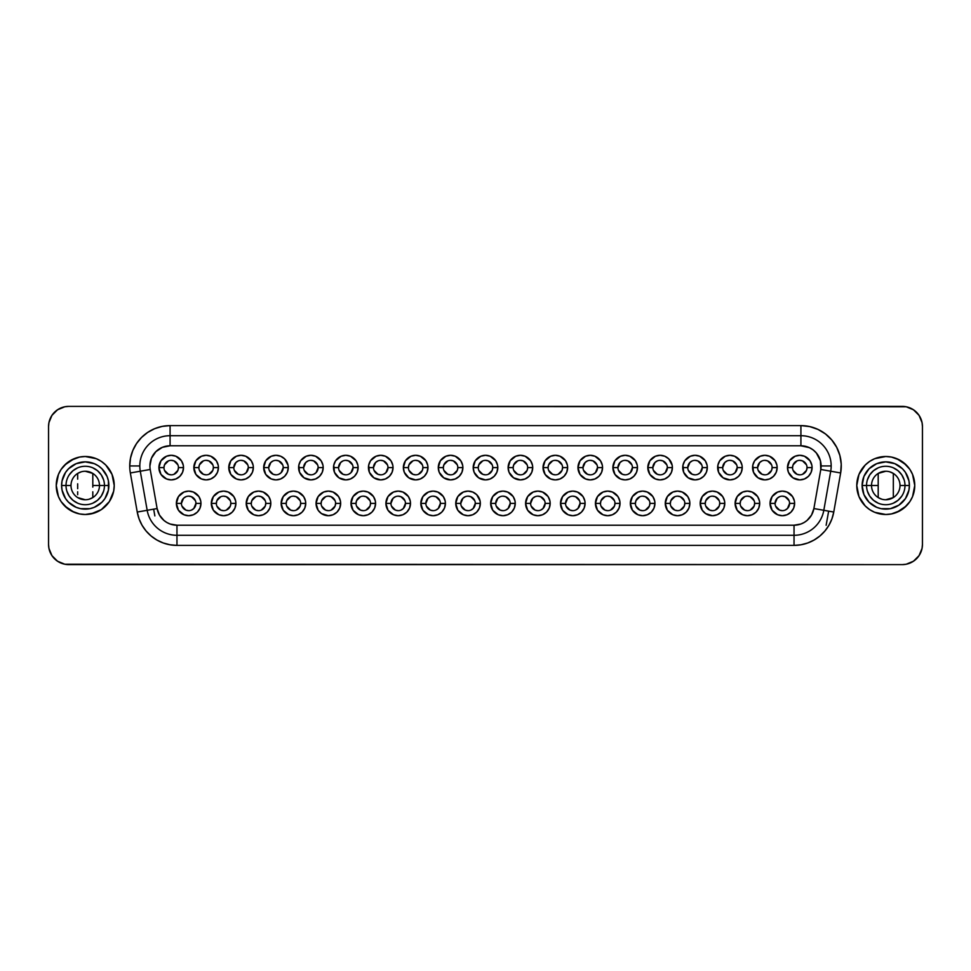 <?xml version="1.0" encoding="UTF-8"?>
<svg xmlns="http://www.w3.org/2000/svg" width="971" height="971" viewBox="0 0 971 971"><rect width="100%" height="100%" fill="white"/><g stroke="black" fill="none" stroke-linecap="round" stroke-linejoin="round"><path stroke-width="1.46" d="M885.758 471.251L878.197 473.423L878.197 485.5L871.521 485.5A14.249 14.249 0 0 0 885.758 499.749A14.249 14.249 0 0 0 900.008 485.5L904.984 485.5A19.226 19.226 0 0 1 885.758 504.726A19.226 19.226 0 0 1 866.545 485.5L862.127 485.5A23.632 23.632 0 0 0 885.758 509.132A23.632 23.632 0 0 0 909.402 485.5L900.008 485.5A14.249 14.249 0 0 0 885.758 471.251A14.249 14.249 0 0 0 871.521 485.5L866.545 485.5A19.226 19.226 0 0 1 885.758 466.274A19.226 19.226 0 0 1 904.984 485.5A19.226 19.226 0 0 1 885.758 504.726A19.226 19.226 0 0 1 866.545 485.5L871.521 485.5A14.249 14.249 0 0 1 885.758 471.251A14.249 14.249 0 0 1 900.008 485.5A14.249 14.249 0 0 1 885.758 499.749A14.249 14.249 0 0 1 871.521 485.5L878.197 485.5L878.197 497.577L881.826 499.191M904.159 507.918L909.876 501.606L912.558 496.594L914.755 485.5A28.996 28.996 0 0 1 885.758 514.496A28.996 28.996 0 0 1 856.774 485.5A28.996 28.996 0 0 0 885.758 514.496A28.996 28.996 0 0 0 914.755 485.5L912.558 474.406L909.876 469.394L903.418 462.499M104.455 485.5A19.226 19.226 0 0 1 85.242 504.726A19.226 19.226 0 0 1 66.016 485.5L70.992 485.5A14.249 14.249 0 0 0 85.242 499.749A14.249 14.249 0 0 0 99.479 485.5L108.873 485.5A23.632 23.632 0 0 0 85.242 461.868A23.632 23.632 0 0 0 61.598 485.5L66.016 485.5A19.226 19.226 0 0 1 85.242 466.274A19.226 19.226 0 0 1 104.455 485.5A19.226 19.226 0 0 1 85.242 504.726A19.226 19.226 0 0 1 66.016 485.5L61.598 485.5L62.047 480.888L65.579 472.367L68.516 468.787L76.187 463.665L85.242 461.868L94.284 463.665L98.362 465.849L101.955 468.787L107.077 476.458L108.424 480.888L108.424 490.112L104.892 498.633L101.955 502.213L94.284 507.335L89.842 508.683L80.629 508.683L76.187 507.335L68.516 502.213L65.579 498.633L62.047 490.112L61.598 485.5A23.632 23.632 0 0 0 85.242 509.132A23.632 23.632 0 0 0 108.873 485.5L99.479 485.5A14.249 14.249 0 0 1 85.242 499.749A14.249 14.249 0 0 1 70.992 485.5A14.249 14.249 0 0 1 85.242 471.251A14.249 14.249 0 0 1 99.479 485.5L92.803 485.5L92.803 473.423L92.803 485.5L99.479 485.5A14.249 14.249 0 0 0 85.242 471.251A14.249 14.249 0 0 0 70.992 485.5L66.016 485.5A19.226 19.226 0 0 1 85.242 466.274A19.226 19.226 0 0 1 104.455 485.5M66.841 463.082L61.124 469.394L58.442 474.406L56.245 485.5A28.996 28.996 0 0 1 85.242 456.504A28.996 28.996 0 0 1 114.226 485.5A28.996 28.996 0 0 0 85.242 456.504A28.996 28.996 0 0 0 56.245 485.5L58.442 496.594L61.124 501.606L67.582 508.501M181.419 503.403L176.382 503.403A12.295 12.295 0 0 1 188.677 491.108A12.295 12.295 0 0 1 200.961 503.403L200.026 508.1L197.368 512.093L193.375 514.764L188.677 515.698L183.968 514.764L178.458 510.236L176.382 503.403L178.458 496.569L183.968 492.042L188.677 491.108L193.375 492.042L198.897 496.569L200.73 501L200.961 503.403L195.924 503.403A7.246 7.246 0 0 0 188.677 496.157A7.246 7.246 0 0 0 181.419 503.403A7.246 7.246 0 0 0 188.677 510.649A7.246 7.246 0 0 0 195.924 503.403L200.961 503.403A12.295 12.295 0 0 1 188.677 515.698A12.295 12.295 0 0 1 176.382 503.403L181.419 503.403A7.246 7.246 0 0 1 188.677 496.157A7.246 7.246 0 0 1 195.924 503.403A7.246 7.246 0 0 1 188.677 510.649A7.246 7.246 0 0 1 181.419 503.403L183.543 498.281L185.898 496.703M216.351 503.403L211.302 503.403A12.295 12.295 0 0 1 223.597 491.108A12.295 12.295 0 0 1 235.892 503.403L234.946 508.1L232.287 512.093L228.294 514.764L223.597 515.698L218.888 514.764L213.377 510.236L211.302 503.403L213.377 496.569L218.888 492.042L223.597 491.108L228.294 492.042L233.817 496.569L235.65 501L235.892 503.403L230.843 503.403A7.246 7.246 0 0 0 223.597 496.157A7.246 7.246 0 0 0 216.351 503.403A7.246 7.246 0 0 0 223.597 510.649A7.246 7.246 0 0 0 230.843 503.403L235.892 503.403A12.295 12.295 0 0 1 223.597 515.698A12.295 12.295 0 0 1 211.302 503.403L216.351 503.403A7.246 7.246 0 0 1 223.597 496.157A7.246 7.246 0 0 1 230.843 503.403A7.246 7.246 0 0 1 223.597 510.649A7.246 7.246 0 0 1 216.351 503.403L216.897 500.623L220.818 496.703M251.271 503.403L246.221 503.403A12.295 12.295 0 0 1 258.517 491.108A12.295 12.295 0 0 1 270.812 503.403L269.877 508.1L267.207 512.093L263.214 514.764L258.517 515.698L253.807 514.764L248.297 510.236L246.221 503.403L248.297 496.569L253.807 492.042L258.517 491.108L263.214 492.042L268.736 496.569L270.569 501L270.812 503.403L265.763 503.403A7.246 7.246 0 0 0 258.517 496.157A7.246 7.246 0 0 0 251.271 503.403A7.246 7.246 0 0 0 258.517 510.649A7.246 7.246 0 0 0 265.763 503.403L270.812 503.403A12.295 12.295 0 0 1 258.517 515.698A12.295 12.295 0 0 1 246.221 503.403L251.271 503.403A7.246 7.246 0 0 1 258.517 496.157A7.246 7.246 0 0 1 265.763 503.403A7.246 7.246 0 0 1 258.517 510.649A7.246 7.246 0 0 1 251.271 503.403L251.817 500.623L255.737 496.703M286.19 503.403L281.141 503.403A12.295 12.295 0 0 1 293.436 491.108A12.295 12.295 0 0 1 305.731 503.403L304.797 508.1L302.127 512.093L298.146 514.764L293.436 515.698L288.727 514.764L283.216 510.236L281.141 503.403L283.216 496.569L288.727 492.042L293.436 491.108L298.146 492.042L303.656 496.569L305.489 501L305.731 503.403L300.682 503.403A7.246 7.246 0 0 0 293.436 496.157A7.246 7.246 0 0 0 286.19 503.403A7.246 7.246 0 0 0 293.436 510.649A7.246 7.246 0 0 0 300.682 503.403L305.731 503.403A12.295 12.295 0 0 1 293.436 515.698A12.295 12.295 0 0 1 281.141 503.403L286.19 503.403A7.246 7.246 0 0 1 293.436 496.157A7.246 7.246 0 0 1 300.682 503.403A7.246 7.246 0 0 1 293.436 510.649A7.246 7.246 0 0 1 286.19 503.403L286.736 500.623L290.657 496.703M321.11 503.403L316.06 503.403A12.295 12.295 0 0 1 328.356 491.108A12.295 12.295 0 0 1 340.651 503.403L339.716 508.1L337.046 512.093L333.065 514.764L328.356 515.698L321.522 513.623L318.136 510.236L316.06 503.403L318.136 496.569L323.659 492.042L328.356 491.108L333.065 492.042L338.576 496.569L340.408 501L340.651 503.403L335.602 503.403A7.246 7.246 0 0 0 328.356 496.157A7.246 7.246 0 0 0 321.11 503.403A7.246 7.246 0 0 0 328.356 510.649A7.246 7.246 0 0 0 335.602 503.403L340.651 503.403A12.295 12.295 0 0 1 328.356 515.698A12.295 12.295 0 0 1 316.06 503.403L321.11 503.403A7.246 7.246 0 0 1 328.356 496.157A7.246 7.246 0 0 1 335.602 503.403A7.246 7.246 0 0 1 328.356 510.649A7.246 7.246 0 0 1 321.11 503.403L321.656 500.623L325.588 496.703M356.029 503.403L350.98 503.403A12.295 12.295 0 0 1 363.275 491.108A12.295 12.295 0 0 1 375.571 503.403L374.636 508.1L371.966 512.093L367.985 514.764L363.275 515.698L358.578 514.764L353.056 510.236L350.98 503.403L353.056 496.569L358.578 492.042L363.275 491.108L367.985 492.042L373.495 496.569L375.328 501L375.571 503.403L370.521 503.403A7.246 7.246 0 0 0 363.275 496.157A7.246 7.246 0 0 0 356.029 503.403A7.246 7.246 0 0 0 363.275 510.649A7.246 7.246 0 0 0 370.521 503.403L375.571 503.403A12.295 12.295 0 0 1 363.275 515.698A12.295 12.295 0 0 1 350.98 503.403L356.029 503.403A7.246 7.246 0 0 1 363.275 496.157A7.246 7.246 0 0 1 370.521 503.403A7.246 7.246 0 0 1 363.275 510.649A7.246 7.246 0 0 1 356.029 503.403L356.575 500.623L360.508 496.703M390.949 503.403L385.912 503.403A12.295 12.295 0 0 1 398.195 491.108A12.295 12.295 0 0 1 410.49 503.403L409.556 508.1L406.885 512.093L402.904 514.764L398.195 515.698L393.498 514.764L387.975 510.236L385.912 503.403L387.975 496.569L393.498 492.042L398.195 491.108L402.904 492.042L408.415 496.569L410.26 501L410.49 503.403L405.453 503.403A7.246 7.246 0 0 0 398.195 496.157A7.246 7.246 0 0 0 390.949 503.403A7.246 7.246 0 0 0 398.195 510.649A7.246 7.246 0 0 0 405.453 503.403L410.49 503.403A12.295 12.295 0 0 1 398.195 515.698A12.295 12.295 0 0 1 385.912 503.403L390.949 503.403A7.246 7.246 0 0 1 398.195 496.157A7.246 7.246 0 0 1 405.453 503.403A7.246 7.246 0 0 1 398.195 510.649A7.246 7.246 0 0 1 390.949 503.403L393.073 498.281L395.428 496.703M425.868 503.403L420.831 503.403A12.295 12.295 0 0 1 433.115 491.108A12.295 12.295 0 0 1 445.41 503.403L444.475 508.1L441.805 512.093L437.824 514.764L433.115 515.698L428.417 514.764L422.895 510.236L420.831 503.403L422.895 496.569L428.417 492.042L433.115 491.108L437.824 492.042L443.334 496.569L445.179 501L445.41 503.403L440.373 503.403A7.246 7.246 0 0 0 433.115 496.157A7.246 7.246 0 0 0 425.868 503.403A7.246 7.246 0 0 0 433.115 510.649A7.246 7.246 0 0 0 440.373 503.403L445.41 503.403A12.295 12.295 0 0 1 433.115 515.698A12.295 12.295 0 0 1 420.831 503.403L425.868 503.403A7.246 7.246 0 0 1 433.115 496.157A7.246 7.246 0 0 1 440.373 503.403A7.246 7.246 0 0 1 433.115 510.649A7.246 7.246 0 0 1 425.868 503.403L427.993 498.281L430.347 496.703M460.788 503.403L455.751 503.403A12.295 12.295 0 0 1 468.034 491.108A12.295 12.295 0 0 1 480.329 503.403L479.395 508.1L476.737 512.093L472.743 514.764L468.034 515.698L463.337 514.764L457.814 510.236L455.751 503.403L457.814 496.569L463.337 492.042L468.034 491.108L472.743 492.042L476.737 494.712L480.099 501L480.329 503.403L475.292 503.403A7.246 7.246 0 0 0 468.034 496.157A7.246 7.246 0 0 0 460.788 503.403A7.246 7.246 0 0 0 468.034 510.649A7.246 7.246 0 0 0 475.292 503.403L480.329 503.403A12.295 12.295 0 0 1 468.034 515.698A12.295 12.295 0 0 1 455.751 503.403L460.788 503.403A7.246 7.246 0 0 1 468.034 496.157A7.246 7.246 0 0 1 475.292 503.403A7.246 7.246 0 0 1 468.034 510.649A7.246 7.246 0 0 1 460.788 503.403L462.912 498.281L465.267 496.703M495.708 503.403L490.671 503.403A12.295 12.295 0 0 1 502.966 491.108A12.295 12.295 0 0 1 515.249 503.403L514.314 508.1L511.656 512.093L507.663 514.764L502.966 515.698L498.257 514.764L492.746 510.236L490.671 503.403L492.746 496.569L498.257 492.042L502.966 491.108L507.663 492.042L513.186 496.569L515.018 501L515.249 503.403L510.212 503.403A7.246 7.246 0 0 0 502.966 496.157A7.246 7.246 0 0 0 495.708 503.403A7.246 7.246 0 0 0 502.966 510.649A7.246 7.246 0 0 0 510.212 503.403L515.249 503.403A12.295 12.295 0 0 1 502.966 515.698A12.295 12.295 0 0 1 490.671 503.403L495.708 503.403A7.246 7.246 0 0 1 502.966 496.157A7.246 7.246 0 0 1 510.212 503.403A7.246 7.246 0 0 1 502.966 510.649A7.246 7.246 0 0 1 495.708 503.403L497.832 498.281L500.186 496.703M530.627 503.403L525.59 503.403A12.295 12.295 0 0 1 537.885 491.108A12.295 12.295 0 0 1 550.169 503.403L549.234 508.1L546.576 512.093L542.583 514.764L537.885 515.698L533.176 514.764L527.666 510.236L525.59 503.403L527.666 496.569L533.176 492.042L537.885 491.108L542.583 492.042L548.105 496.569L549.938 501L550.169 503.403L545.132 503.403A7.246 7.246 0 0 0 537.885 496.157A7.246 7.246 0 0 0 530.627 503.403A7.246 7.246 0 0 0 537.885 510.649A7.246 7.246 0 0 0 545.132 503.403L550.169 503.403A12.295 12.295 0 0 1 537.885 515.698A12.295 12.295 0 0 1 525.59 503.403L530.627 503.403A7.246 7.246 0 0 1 537.885 496.157A7.246 7.246 0 0 1 545.132 503.403A7.246 7.246 0 0 1 537.885 510.649A7.246 7.246 0 0 1 530.627 503.403L532.751 498.281L535.106 496.703M565.547 503.403L560.51 503.403A12.295 12.295 0 0 1 572.805 491.108A12.295 12.295 0 0 1 585.088 503.403L584.154 508.1L581.495 512.093L577.502 514.764L572.805 515.698L568.096 514.764L562.585 510.236L560.51 503.403L562.585 496.569L568.096 492.042L572.805 491.108L577.502 492.042L583.025 496.569L584.858 501L585.088 503.403L580.051 503.403A7.246 7.246 0 0 0 572.805 496.157A7.246 7.246 0 0 0 565.547 503.403A7.246 7.246 0 0 0 572.805 510.649A7.246 7.246 0 0 0 580.051 503.403L585.088 503.403A12.295 12.295 0 0 1 572.805 515.698A12.295 12.295 0 0 1 560.51 503.403L565.547 503.403A7.246 7.246 0 0 1 572.805 496.157A7.246 7.246 0 0 1 580.051 503.403A7.246 7.246 0 0 1 572.805 510.649A7.246 7.246 0 0 1 565.547 503.403L567.671 498.281L570.026 496.703M600.479 503.403L595.429 503.403A12.295 12.295 0 0 1 607.725 491.108A12.295 12.295 0 0 1 620.02 503.403L619.073 508.1L616.415 512.093L612.422 514.764L607.725 515.698L603.015 514.764L597.505 510.236L595.429 503.403L597.505 496.569L603.015 492.042L607.725 491.108L612.422 492.042L617.944 496.569L619.777 501L620.02 503.403L614.971 503.403A7.246 7.246 0 0 0 607.725 496.157A7.246 7.246 0 0 0 600.479 503.403A7.246 7.246 0 0 0 607.725 510.649A7.246 7.246 0 0 0 614.971 503.403L620.02 503.403A12.295 12.295 0 0 1 607.725 515.698A12.295 12.295 0 0 1 595.429 503.403L600.479 503.403A7.246 7.246 0 0 1 607.725 496.157A7.246 7.246 0 0 1 614.971 503.403A7.246 7.246 0 0 1 607.725 510.649A7.246 7.246 0 0 1 600.479 503.403L601.025 500.623L604.945 496.703M635.398 503.403L630.349 503.403A12.295 12.295 0 0 1 642.644 491.108A12.295 12.295 0 0 1 654.94 503.403L654.005 508.1L651.335 512.093L647.341 514.764L642.644 515.698L637.935 514.764L632.424 510.236L630.349 503.403L632.424 496.569L637.935 492.042L642.644 491.108L647.341 492.042L652.864 496.569L654.697 501L654.94 503.403L649.89 503.403A7.246 7.246 0 0 0 642.644 496.157A7.246 7.246 0 0 0 635.398 503.403A7.246 7.246 0 0 0 642.644 510.649A7.246 7.246 0 0 0 649.89 503.403L654.94 503.403A12.295 12.295 0 0 1 642.644 515.698A12.295 12.295 0 0 1 630.349 503.403L635.398 503.403A7.246 7.246 0 0 1 642.644 496.157A7.246 7.246 0 0 1 649.89 503.403A7.246 7.246 0 0 1 642.644 510.649A7.246 7.246 0 0 1 635.398 503.403L635.944 500.623L639.865 496.703M670.318 503.403L665.269 503.403A12.295 12.295 0 0 1 677.564 491.108A12.295 12.295 0 0 1 689.859 503.403L688.925 508.1L686.254 512.093L682.273 514.764L677.564 515.698L672.854 514.764L667.344 510.236L665.269 503.403L667.344 496.569L672.854 492.042L677.564 491.108L682.273 492.042L687.784 496.569L689.616 501L689.859 503.403L684.81 503.403A7.246 7.246 0 0 0 677.564 496.157A7.246 7.246 0 0 0 670.318 503.403A7.246 7.246 0 0 0 677.564 510.649A7.246 7.246 0 0 0 684.81 503.403L689.859 503.403A12.295 12.295 0 0 1 677.564 515.698A12.295 12.295 0 0 1 665.269 503.403L670.318 503.403A7.246 7.246 0 0 1 677.564 496.157A7.246 7.246 0 0 1 684.81 503.403A7.246 7.246 0 0 1 677.564 510.649A7.246 7.246 0 0 1 670.318 503.403L670.864 500.623L674.784 496.703M705.237 503.403L700.188 503.403A12.295 12.295 0 0 1 712.483 491.108A12.295 12.295 0 0 1 724.779 503.403L723.844 508.1L721.174 512.093L717.193 514.764L712.483 515.698L705.65 513.623L702.264 510.236L700.188 503.403L702.264 496.569L707.786 492.042L712.483 491.108L717.193 492.042L722.703 496.569L724.536 501L724.779 503.403L719.729 503.403A7.246 7.246 0 0 0 712.483 496.157A7.246 7.246 0 0 0 705.237 503.403A7.246 7.246 0 0 0 712.483 510.649A7.246 7.246 0 0 0 719.729 503.403L724.779 503.403A12.295 12.295 0 0 1 712.483 515.698A12.295 12.295 0 0 1 700.188 503.403L705.237 503.403A7.246 7.246 0 0 1 712.483 496.157A7.246 7.246 0 0 1 719.729 503.403A7.246 7.246 0 0 1 712.483 510.649A7.246 7.246 0 0 1 705.237 503.403L705.783 500.623L709.716 496.703M740.157 503.403L735.108 503.403A12.295 12.295 0 0 1 747.403 491.108A12.295 12.295 0 0 1 759.698 503.403L758.764 508.1L756.093 512.093L752.112 514.764L747.403 515.698L742.706 514.764L737.183 510.236L735.108 503.403L737.183 496.569L742.706 492.042L747.403 491.108L752.112 492.042L757.623 496.569L759.456 501L759.698 503.403L754.649 503.403A7.246 7.246 0 0 0 747.403 496.157A7.246 7.246 0 0 0 740.157 503.403A7.246 7.246 0 0 0 747.403 510.649A7.246 7.246 0 0 0 754.649 503.403L759.698 503.403A12.295 12.295 0 0 1 747.403 515.698A12.295 12.295 0 0 1 735.108 503.403L740.157 503.403A7.246 7.246 0 0 1 747.403 496.157A7.246 7.246 0 0 1 754.649 503.403A7.246 7.246 0 0 1 747.403 510.649A7.246 7.246 0 0 1 740.157 503.403L740.703 500.623L744.636 496.703M775.076 503.403L770.039 503.403A12.295 12.295 0 0 1 782.323 491.108A12.295 12.295 0 0 1 794.618 503.403L793.683 508.1L791.013 512.093L787.032 514.764L782.323 515.698L777.625 514.764L772.103 510.236L770.039 503.403L772.103 496.569L777.625 492.042L782.323 491.108L787.032 492.042L792.542 496.569L794.387 501L794.618 503.403L789.581 503.403A7.246 7.246 0 0 0 782.323 496.157A7.246 7.246 0 0 0 775.076 503.403A7.246 7.246 0 0 0 782.323 510.649A7.246 7.246 0 0 0 789.581 503.403L794.618 503.403A12.295 12.295 0 0 1 782.323 515.698A12.295 12.295 0 0 1 770.039 503.403L775.076 503.403A7.246 7.246 0 0 1 782.323 496.157A7.246 7.246 0 0 1 789.581 503.403A7.246 7.246 0 0 1 782.323 510.649A7.246 7.246 0 0 1 775.076 503.403L777.201 498.281L779.555 496.703M163.965 467.597L158.916 467.597A12.295 12.295 0 0 1 171.212 455.302A12.295 12.295 0 0 1 183.507 467.597L182.572 472.307L179.902 476.288L175.921 478.958L171.212 479.892L166.514 478.958L160.992 474.431L158.916 467.597L160.992 460.764L166.514 456.236L171.212 455.302L175.921 456.236L181.431 460.764L183.264 465.206L183.507 467.597L178.458 467.597A7.246 7.246 0 0 0 171.212 460.351A7.246 7.246 0 0 0 163.965 467.597A7.246 7.246 0 0 0 171.212 474.843A7.246 7.246 0 0 0 178.458 467.597L183.507 467.597A12.295 12.295 0 0 1 171.212 479.892A12.295 12.295 0 0 1 158.916 467.597L163.965 467.597A7.246 7.246 0 0 1 171.212 460.351A7.246 7.246 0 0 1 178.458 467.597A7.246 7.246 0 0 1 171.212 474.843A7.246 7.246 0 0 1 163.965 467.597L164.512 464.83L168.444 460.897M198.885 467.597L193.848 467.597A12.295 12.295 0 0 1 206.131 455.302A12.295 12.295 0 0 1 218.426 467.597L217.492 472.307L214.822 476.288L210.841 478.958L206.131 479.892L201.434 478.958L195.911 474.431L193.848 467.597L195.911 460.764L201.434 456.236L206.131 455.302L210.841 456.236L216.351 460.764L218.196 465.206L218.426 467.597L213.377 467.597A7.246 7.246 0 0 0 206.131 460.351A7.246 7.246 0 0 0 198.885 467.597A7.246 7.246 0 0 0 206.131 474.843A7.246 7.246 0 0 0 213.377 467.597L218.426 467.597A12.295 12.295 0 0 1 206.131 479.892A12.295 12.295 0 0 1 193.848 467.597L198.885 467.597A7.246 7.246 0 0 1 206.131 460.351A7.246 7.246 0 0 1 213.377 467.597A7.246 7.246 0 0 1 206.131 474.843A7.246 7.246 0 0 1 198.885 467.597L199.431 464.83L203.364 460.897M233.805 467.597L228.768 467.597A12.295 12.295 0 0 1 241.051 455.302A12.295 12.295 0 0 1 253.346 467.597L252.411 472.307L249.741 476.288L245.76 478.958L241.051 479.892L236.354 478.958L230.831 474.431L228.768 467.597L230.831 460.764L236.354 456.236L241.051 455.302L245.76 456.236L251.271 460.764L253.115 465.206L253.346 467.597L248.309 467.597A7.246 7.246 0 0 0 241.051 460.351A7.246 7.246 0 0 0 233.805 467.597A7.246 7.246 0 0 0 241.051 474.843A7.246 7.246 0 0 0 248.309 467.597L253.346 467.597A12.295 12.295 0 0 1 241.051 479.892A12.295 12.295 0 0 1 228.768 467.597L233.805 467.597A7.246 7.246 0 0 1 241.051 460.351A7.246 7.246 0 0 1 248.309 467.597A7.246 7.246 0 0 1 241.051 474.843A7.246 7.246 0 0 1 233.805 467.597L235.929 462.475L238.283 460.897M268.724 467.597L263.687 467.597A12.295 12.295 0 0 1 275.97 455.302A12.295 12.295 0 0 1 288.266 467.597L287.331 472.307L284.673 476.288L280.68 478.958L275.97 479.892L271.273 478.958L265.751 474.431L263.687 467.597L265.751 460.764L271.273 456.236L275.97 455.302L280.68 456.236L284.673 458.907L288.035 465.206L288.266 467.597L283.229 467.597A7.246 7.246 0 0 0 275.97 460.351A7.246 7.246 0 0 0 268.724 467.597A7.246 7.246 0 0 0 275.97 474.843A7.246 7.246 0 0 0 283.229 467.597L288.266 467.597A12.295 12.295 0 0 1 275.97 479.892A12.295 12.295 0 0 1 263.687 467.597L268.724 467.597A7.246 7.246 0 0 1 275.97 460.351A7.246 7.246 0 0 1 283.229 467.597A7.246 7.246 0 0 1 275.97 474.843A7.246 7.246 0 0 1 268.724 467.597L270.848 462.475L273.203 460.897M303.644 467.597L298.607 467.597A12.295 12.295 0 0 1 310.902 455.302A12.295 12.295 0 0 1 323.185 467.597L322.251 472.307L319.593 476.288L315.599 478.958L310.902 479.892L304.069 477.817L299.541 472.307L298.837 465.206L300.682 460.764L306.193 456.236L310.902 455.302L315.599 456.236L321.122 460.764L322.955 465.206L323.185 467.597L318.148 467.597A7.246 7.246 0 0 0 310.902 460.351A7.246 7.246 0 0 0 303.644 467.597A7.246 7.246 0 0 0 310.902 474.843A7.246 7.246 0 0 0 318.148 467.597L323.185 467.597A12.295 12.295 0 0 1 310.902 479.892A12.295 12.295 0 0 1 298.607 467.597L303.644 467.597A7.246 7.246 0 0 1 310.902 460.351A7.246 7.246 0 0 1 318.148 467.597A7.246 7.246 0 0 1 310.902 474.843A7.246 7.246 0 0 1 303.644 467.597L305.768 462.475L308.123 460.897M338.563 467.597L333.526 467.597A12.295 12.295 0 0 1 345.822 455.302A12.295 12.295 0 0 1 358.105 467.597L357.17 472.307L354.512 476.288L350.519 478.958L345.822 479.892L338.988 477.817L334.461 472.307L333.757 465.206L335.602 460.764L341.112 456.236L345.822 455.302L350.519 456.236L356.041 460.764L357.874 465.206L358.105 467.597L353.068 467.597A7.246 7.246 0 0 0 345.822 460.351A7.246 7.246 0 0 0 338.563 467.597A7.246 7.246 0 0 0 345.822 474.843A7.246 7.246 0 0 0 353.068 467.597L358.105 467.597A12.295 12.295 0 0 1 345.822 479.892A12.295 12.295 0 0 1 333.526 467.597L338.563 467.597A7.246 7.246 0 0 1 345.822 460.351A7.246 7.246 0 0 1 353.068 467.597A7.246 7.246 0 0 1 345.822 474.843A7.246 7.246 0 0 1 338.563 467.597L340.687 462.475L343.042 460.897M373.483 467.597L368.446 467.597A12.295 12.295 0 0 1 380.741 455.302A12.295 12.295 0 0 1 393.024 467.597L392.09 472.307L389.432 476.288L385.438 478.958L380.741 479.892L373.908 477.817L369.381 472.307L368.677 465.206L370.521 460.764L376.032 456.236L380.741 455.302L385.438 456.236L390.961 460.764L392.794 465.206L393.024 467.597L387.987 467.597A7.246 7.246 0 0 0 380.741 460.351A7.246 7.246 0 0 0 373.483 467.597A7.246 7.246 0 0 0 380.741 474.843A7.246 7.246 0 0 0 387.987 467.597L393.024 467.597A12.295 12.295 0 0 1 380.741 479.892A12.295 12.295 0 0 1 368.446 467.597L373.483 467.597A7.246 7.246 0 0 1 380.741 460.351A7.246 7.246 0 0 1 387.987 467.597A7.246 7.246 0 0 1 380.741 474.843A7.246 7.246 0 0 1 373.483 467.597L375.607 462.475L377.962 460.897M408.415 467.597L403.366 467.597A12.295 12.295 0 0 1 415.661 455.302A12.295 12.295 0 0 1 427.956 467.597L427.009 472.307L424.351 476.288L420.358 478.958L415.661 479.892L408.827 477.817L404.3 472.307L403.366 467.597L405.441 460.764L410.951 456.236L415.661 455.302L420.358 456.236L425.881 460.764L427.713 465.206L427.956 467.597L422.907 467.597A7.246 7.246 0 0 0 415.661 460.351A7.246 7.246 0 0 0 408.415 467.597A7.246 7.246 0 0 0 415.661 474.843A7.246 7.246 0 0 0 422.907 467.597L427.956 467.597A12.295 12.295 0 0 1 415.661 479.892A12.295 12.295 0 0 1 403.366 467.597L408.415 467.597A7.246 7.246 0 0 1 415.661 460.351A7.246 7.246 0 0 1 422.907 467.597A7.246 7.246 0 0 1 415.661 474.843A7.246 7.246 0 0 1 408.415 467.597L408.961 464.83L412.881 460.897M443.334 467.597L438.285 467.597A12.295 12.295 0 0 1 450.58 455.302A12.295 12.295 0 0 1 462.876 467.597L461.941 472.307L459.271 476.288L455.278 478.958L450.58 479.892L443.747 477.817L439.22 472.307L438.285 467.597L440.361 460.764L445.871 456.236L450.58 455.302L455.278 456.236L460.8 460.764L462.633 465.206L462.876 467.597L457.827 467.597A7.246 7.246 0 0 0 450.58 460.351A7.246 7.246 0 0 0 443.334 467.597A7.246 7.246 0 0 0 450.58 474.843A7.246 7.246 0 0 0 457.827 467.597L462.876 467.597A12.295 12.295 0 0 1 450.58 479.892A12.295 12.295 0 0 1 438.285 467.597L443.334 467.597A7.246 7.246 0 0 1 450.58 460.351A7.246 7.246 0 0 1 457.827 467.597A7.246 7.246 0 0 1 450.58 474.843A7.246 7.246 0 0 1 443.334 467.597L443.881 464.83L447.801 460.897M478.254 467.597L473.205 467.597A12.295 12.295 0 0 1 485.5 455.302A12.295 12.295 0 0 1 497.795 467.597L496.861 472.307L494.19 476.288L490.209 478.958L485.5 479.892L478.667 477.817L474.139 472.307L473.205 467.597L475.28 460.764L480.791 456.236L485.5 455.302L490.209 456.236L495.72 460.764L497.553 465.206L497.795 467.597L492.746 467.597A7.246 7.246 0 0 0 485.5 460.351A7.246 7.246 0 0 0 478.254 467.597A7.246 7.246 0 0 0 485.5 474.843A7.246 7.246 0 0 0 492.746 467.597L497.795 467.597A12.295 12.295 0 0 1 485.5 479.892A12.295 12.295 0 0 1 473.205 467.597L478.254 467.597A7.246 7.246 0 0 1 485.5 460.351A7.246 7.246 0 0 1 492.746 467.597A7.246 7.246 0 0 1 485.5 474.843A7.246 7.246 0 0 1 478.254 467.597L478.8 464.83L482.721 460.897M513.174 467.597L508.124 467.597A12.295 12.295 0 0 1 520.42 455.302A12.295 12.295 0 0 1 532.715 467.597L531.78 472.307L529.11 476.288L525.129 478.958L520.42 479.892L513.586 477.817L509.059 472.307L508.124 467.597L510.2 460.764L515.722 456.236L520.42 455.302L525.129 456.236L530.639 460.764L532.472 465.206L532.715 467.597L527.666 467.597A7.246 7.246 0 0 0 520.42 460.351A7.246 7.246 0 0 0 513.174 467.597A7.246 7.246 0 0 0 520.42 474.843A7.246 7.246 0 0 0 527.666 467.597L532.715 467.597A12.295 12.295 0 0 1 520.42 479.892A12.295 12.295 0 0 1 508.124 467.597L513.174 467.597A7.246 7.246 0 0 1 520.42 460.351A7.246 7.246 0 0 1 527.666 467.597A7.246 7.246 0 0 1 520.42 474.843A7.246 7.246 0 0 1 513.174 467.597L513.72 464.83L517.652 460.897M548.093 467.597L543.044 467.597A12.295 12.295 0 0 1 555.339 455.302A12.295 12.295 0 0 1 567.634 467.597L566.7 472.307L564.03 476.288L560.049 478.958L555.339 479.892L550.642 478.958L545.119 474.431L543.044 467.597L545.119 460.764L550.642 456.236L555.339 455.302L560.049 456.236L565.559 460.764L567.392 465.206L567.634 467.597L562.585 467.597A7.246 7.246 0 0 0 555.339 460.351A7.246 7.246 0 0 0 548.093 467.597A7.246 7.246 0 0 0 555.339 474.843A7.246 7.246 0 0 0 562.585 467.597L567.634 467.597A12.295 12.295 0 0 1 555.339 479.892A12.295 12.295 0 0 1 543.044 467.597L548.093 467.597A7.246 7.246 0 0 1 555.339 460.351A7.246 7.246 0 0 1 562.585 467.597A7.246 7.246 0 0 1 555.339 474.843A7.246 7.246 0 0 1 548.093 467.597L548.639 464.83L552.572 460.897M583.013 467.597L577.976 467.597A12.295 12.295 0 0 1 590.259 455.302A12.295 12.295 0 0 1 602.554 467.597L601.619 472.307L598.949 476.288L594.968 478.958L590.259 479.892L585.562 478.958L580.039 474.431L577.976 467.597L580.039 460.764L585.562 456.236L590.259 455.302L594.968 456.236L600.479 460.764L602.323 465.206L602.554 467.597L597.517 467.597A7.246 7.246 0 0 0 590.259 460.351A7.246 7.246 0 0 0 583.013 467.597A7.246 7.246 0 0 0 590.259 474.843A7.246 7.246 0 0 0 597.517 467.597L602.554 467.597A12.295 12.295 0 0 1 590.259 479.892A12.295 12.295 0 0 1 577.976 467.597L583.013 467.597A7.246 7.246 0 0 1 590.259 460.351A7.246 7.246 0 0 1 597.517 467.597A7.246 7.246 0 0 1 590.259 474.843A7.246 7.246 0 0 1 583.013 467.597L585.137 462.475L587.491 460.897M617.932 467.597L612.895 467.597A12.295 12.295 0 0 1 625.178 455.302A12.295 12.295 0 0 1 637.474 467.597L636.539 472.307L633.869 476.288L629.888 478.958L625.178 479.892L620.481 478.958L614.959 474.431L612.895 467.597L614.959 460.764L620.481 456.236L625.178 455.302L629.888 456.236L635.398 460.764L637.243 465.206L637.474 467.597L632.437 467.597A7.246 7.246 0 0 0 625.178 460.351A7.246 7.246 0 0 0 617.932 467.597A7.246 7.246 0 0 0 625.178 474.843A7.246 7.246 0 0 0 632.437 467.597L637.474 467.597A12.295 12.295 0 0 1 625.178 479.892A12.295 12.295 0 0 1 612.895 467.597L617.932 467.597A7.246 7.246 0 0 1 625.178 460.351A7.246 7.246 0 0 1 632.437 467.597A7.246 7.246 0 0 1 625.178 474.843A7.246 7.246 0 0 1 617.932 467.597L620.056 462.475L622.411 460.897M652.852 467.597L647.815 467.597A12.295 12.295 0 0 1 660.098 455.302A12.295 12.295 0 0 1 672.393 467.597L671.459 472.307L668.801 476.288L664.807 478.958L660.098 479.892L655.401 478.958L649.878 474.431L647.815 467.597L649.878 460.764L655.401 456.236L660.098 455.302L664.807 456.236L668.801 458.907L672.163 465.206L672.393 467.597L667.356 467.597A7.246 7.246 0 0 0 660.098 460.351A7.246 7.246 0 0 0 652.852 467.597A7.246 7.246 0 0 0 660.098 474.843A7.246 7.246 0 0 0 667.356 467.597L672.393 467.597A12.295 12.295 0 0 1 660.098 479.892A12.295 12.295 0 0 1 647.815 467.597L652.852 467.597A7.246 7.246 0 0 1 660.098 460.351A7.246 7.246 0 0 1 667.356 467.597A7.246 7.246 0 0 1 660.098 474.843A7.246 7.246 0 0 1 652.852 467.597L654.976 462.475L657.331 460.897M687.771 467.597L682.734 467.597A12.295 12.295 0 0 1 695.03 455.302A12.295 12.295 0 0 1 707.313 467.597L706.378 472.307L703.72 476.288L699.727 478.958L695.03 479.892L688.196 477.817L683.669 472.307L682.965 465.206L684.81 460.764L690.32 456.236L695.03 455.302L699.727 456.236L705.249 460.764L707.082 465.206L707.313 467.597L702.276 467.597A7.246 7.246 0 0 0 695.03 460.351A7.246 7.246 0 0 0 687.771 467.597A7.246 7.246 0 0 0 695.03 474.843A7.246 7.246 0 0 0 702.276 467.597L707.313 467.597A12.295 12.295 0 0 1 695.03 479.892A12.295 12.295 0 0 1 682.734 467.597L687.771 467.597A7.246 7.246 0 0 1 695.03 460.351A7.246 7.246 0 0 1 702.276 467.597A7.246 7.246 0 0 1 695.03 474.843A7.246 7.246 0 0 1 687.771 467.597L689.896 462.475L692.25 460.897M722.691 467.597L717.654 467.597A12.295 12.295 0 0 1 729.949 455.302A12.295 12.295 0 0 1 742.232 467.597L741.298 472.307L738.64 476.288L734.646 478.958L729.949 479.892L723.116 477.817L718.589 472.307L717.885 465.206L719.729 460.764L725.24 456.236L729.949 455.302L734.646 456.236L740.169 460.764L742.002 465.206L742.232 467.597L737.195 467.597A7.246 7.246 0 0 0 729.949 460.351A7.246 7.246 0 0 0 722.691 467.597A7.246 7.246 0 0 0 729.949 474.843A7.246 7.246 0 0 0 737.195 467.597L742.232 467.597A12.295 12.295 0 0 1 729.949 479.892A12.295 12.295 0 0 1 717.654 467.597L722.691 467.597A7.246 7.246 0 0 1 729.949 460.351A7.246 7.246 0 0 1 737.195 467.597A7.246 7.246 0 0 1 729.949 474.843A7.246 7.246 0 0 1 722.691 467.597L724.815 462.475L727.17 460.897M757.623 467.597L752.574 467.597A12.295 12.295 0 0 1 764.869 455.302A12.295 12.295 0 0 1 777.152 467.597L776.217 472.307L773.559 476.288L769.566 478.958L764.869 479.892L758.035 477.817L753.508 472.307L752.804 465.206L754.649 460.764L760.159 456.236L764.869 455.302L769.566 456.236L775.089 460.764L776.921 465.206L777.152 467.597L772.115 467.597A7.246 7.246 0 0 0 764.869 460.351A7.246 7.246 0 0 0 757.623 467.597A7.246 7.246 0 0 0 764.869 474.843A7.246 7.246 0 0 0 772.115 467.597L777.152 467.597A12.295 12.295 0 0 1 764.869 479.892A12.295 12.295 0 0 1 752.574 467.597L757.623 467.597A7.246 7.246 0 0 1 764.869 460.351A7.246 7.246 0 0 1 772.115 467.597A7.246 7.246 0 0 1 764.869 474.843A7.246 7.246 0 0 1 757.623 467.597L759.735 462.475L762.089 460.897M792.542 467.597L787.493 467.597A12.295 12.295 0 0 1 799.788 455.302A12.295 12.295 0 0 1 812.084 467.597L811.137 472.307L808.479 476.288L804.486 478.958L799.788 479.892L792.955 477.817L788.428 472.307L787.493 467.597L789.569 460.764L795.079 456.236L799.788 455.302L804.486 456.236L810.008 460.764L811.841 465.206L812.084 467.597L807.035 467.597A7.246 7.246 0 0 0 799.788 460.351A7.246 7.246 0 0 0 792.542 467.597A7.246 7.246 0 0 0 799.788 474.843A7.246 7.246 0 0 0 807.035 467.597L812.084 467.597A12.295 12.295 0 0 1 799.788 479.892A12.295 12.295 0 0 1 787.493 467.597L792.542 467.597A7.246 7.246 0 0 1 799.788 460.351A7.246 7.246 0 0 1 807.035 467.597A7.246 7.246 0 0 1 799.788 474.843A7.246 7.246 0 0 1 792.542 467.597L793.089 464.83L797.009 460.897M150.214 469.466L157.108 508.549L147.179 510.297L157.108 508.549L150.214 469.466L140.285 471.214L150.214 469.466A20.173 20.173 0 0 1 149.91 465.959A20.173 20.173 0 0 0 150.214 469.466L157.108 508.549L159.499 515.128L164.002 520.492L166.891 522.507L170.071 524L176.965 525.214L794.035 525.214L800.929 524L804.109 522.507L806.998 520.492L811.501 515.128L813.892 508.549L820.786 469.466L830.715 471.214A30.259 30.259 0 0 0 831.176 465.959L821.114 465.959L831.176 465.959A30.259 30.259 0 0 1 830.715 471.214L823.821 510.297A30.259 30.259 0 0 1 794.035 535.3L176.965 535.3A30.259 30.259 0 0 1 147.179 510.297L140.285 471.214A30.259 30.259 0 0 1 139.824 465.959L129.738 465.959A40.345 40.345 0 0 1 170.083 425.614L170.083 435.7L800.917 435.7A30.259 30.259 0 0 1 831.176 465.959A30.259 30.259 0 0 0 800.917 435.7L800.917 425.614L170.083 425.614L162.206 426.39L154.644 428.684L147.665 432.423L141.548 437.435L136.535 443.553L132.809 450.52L130.515 458.094L129.738 465.959A40.345 40.345 0 0 0 130.345 472.962L137.239 512.045L139.059 518.842L142.033 525.214L146.063 530.967L151.039 535.943L156.804 539.973L163.177 542.947L169.961 544.767L176.965 545.386L794.035 545.386L801.039 544.767L807.823 542.947L814.196 539.973L819.961 535.943L824.937 530.967L828.967 525.214L831.941 518.842L833.761 512.045L840.655 472.962L841.226 464.199L839.891 455.52L836.699 447.328L831.819 440.033L825.484 433.952L817.97 429.4L809.656 426.572L800.917 425.614A40.345 40.345 0 0 1 840.655 472.962L833.761 512.045A40.345 40.345 0 0 1 794.035 545.386L794.035 535.3L794.035 545.386L176.965 545.386L176.965 535.3L176.965 545.386A40.345 40.345 0 0 1 137.239 512.045L147.179 510.297L137.239 512.045L130.345 472.962L140.285 471.214L130.345 472.962A40.345 40.345 0 0 1 129.738 465.959L139.824 465.959A30.259 30.259 0 0 1 170.083 435.7L170.083 425.614L800.917 425.614L800.917 445.786L170.083 445.786L162.363 447.328L155.821 451.697L151.44 458.239L149.91 465.959A20.173 20.173 0 0 0 149.91 465.959A20.173 20.173 0 0 1 170.083 445.786L170.083 435.7L170.083 445.786A20.173 20.173 0 0 0 151.44 458.239M878.197 467.828L873.439 470.741L869.713 474.916L867.346 479.977M869.713 496.084L867.346 491.023L869.713 496.084L873.439 500.259L878.197 503.172M893.332 503.172L898.09 500.259L901.816 496.084M901.816 474.916L904.183 479.977L901.816 474.916L898.09 470.741L893.332 467.828M885.758 499.749L893.332 497.577L893.332 473.423L889.703 471.809M92.803 503.172L97.561 500.259L101.287 496.084L103.654 491.023M101.287 474.916L103.654 479.977L101.287 474.916L97.561 470.741L92.803 467.828M92.803 487.139L92.803 485.5L92.803 487.139M92.803 491.799L92.803 497.577L92.803 491.799M48.938 422.628L51.949 415.357L57.52 409.786L64.79 406.776L68.723 406.388L902.277 406.388A20.173 20.173 0 0 1 922.45 426.56L922.45 544.44A20.173 20.173 0 0 1 902.277 564.612L68.723 564.612A20.173 20.173 0 0 1 48.55 544.44L48.55 426.56A20.173 20.173 0 0 1 68.723 406.388L906.21 406.776L913.48 409.786L919.052 415.357L922.062 422.628L922.45 426.56L922.45 544.44L922.062 548.372L919.052 555.643L913.48 561.214L906.21 564.224L902.277 564.612L64.79 564.224L57.52 561.214L51.949 555.643L48.938 548.372L48.55 544.44L48.55 426.56L48.938 422.628L51.949 415.357M794.035 525.214L176.965 525.214L176.965 535.3L176.965 525.214L794.035 525.214L794.035 535.3L794.035 525.214A20.173 20.173 0 0 0 813.892 508.549L820.786 469.466L820.41 460.74L816.368 452.996L813.2 449.961L809.45 447.68L800.917 445.786L800.917 435.7L170.083 435.7A30.259 30.259 0 0 0 140.285 471.214L147.179 510.297A30.259 30.259 0 0 0 176.965 535.3L794.035 535.3A30.259 30.259 0 0 0 823.821 510.297L833.761 512.045L813.892 508.549L823.821 510.297L830.715 471.214L840.655 472.962L820.786 469.466A20.173 20.173 0 0 0 821.09 465.959M920.909 418.841L922.062 422.628M922.062 548.372L919.052 555.643M916.539 558.701L913.48 561.214M50.091 552.159L48.938 548.372M54.461 412.299L57.52 409.786M899.437 459.926L891.427 457.062L885.758 456.504L874.665 458.713L869.652 461.395L865.258 465L858.971 474.406L856.774 485.5A28.996 28.996 0 0 1 885.758 456.504A28.996 28.996 0 0 1 914.755 485.5A28.996 28.996 0 0 0 885.758 456.504A28.996 28.996 0 0 0 856.774 485.5L858.971 496.594L865.258 506L869.652 509.605L874.665 512.287L885.758 514.496L891.427 513.938L900.263 510.612M877.347 513.246L880.102 513.938M880.102 457.062L876.449 458.045M71.563 511.074L79.573 513.938L85.242 514.496L94.551 512.955M90.898 513.938L101.348 509.605L109.347 501.606L113.68 491.156L114.226 485.5A28.996 28.996 0 0 1 85.242 514.496A28.996 28.996 0 0 1 56.245 485.5A28.996 28.996 0 0 0 85.242 514.496A28.996 28.996 0 0 0 114.226 485.5L112.029 474.406L105.742 465L101.348 461.395L96.335 458.713L85.242 456.504L79.573 457.062L70.737 460.388M93.653 457.754L90.898 457.062M176.965 525.214A20.173 20.173 0 0 1 157.108 508.549A20.173 20.173 0 0 0 157.108 508.586M805.299 446.272A20.173 20.173 0 0 0 800.917 445.786A20.173 20.173 0 0 1 820.786 469.466M821.078 465.085A20.173 20.173 0 0 0 809.426 447.667M800.917 445.786L170.083 445.786L800.917 445.786M799.788 460.351L802.556 460.897L806.488 464.83M807.035 467.597L806.488 470.377L802.556 474.297M799.788 474.843L797.009 474.297L793.089 470.377M764.869 460.351L767.636 460.897L771.569 464.83M772.115 467.597L771.569 470.377L767.636 474.297M764.869 474.843L762.089 474.297L758.169 470.377M729.949 460.351L732.717 460.897L736.637 464.83M737.195 467.597L735.071 472.719L732.717 474.297M729.949 474.843L727.17 474.297L723.249 470.377M695.03 460.351L697.797 460.897L701.717 464.83M702.276 467.597L700.152 472.719L697.797 474.297M695.03 474.843L692.25 474.297L688.33 470.377M660.098 460.351L662.877 460.897L666.798 464.83M667.356 467.597L665.232 472.719L662.877 474.297M660.098 474.843L657.331 474.297L653.41 470.377M625.178 460.351L627.958 460.897L631.878 464.83M632.437 467.597L630.313 472.719L627.958 474.297M625.178 474.843L622.411 474.297L618.491 470.377M590.259 460.351L593.038 460.897L596.959 464.83M597.517 467.597L595.393 472.719L593.038 474.297M590.259 474.843L587.491 474.297L583.571 470.377M555.339 460.351L558.119 460.897L562.039 464.83M562.585 467.597L562.039 470.377L558.119 474.297M555.339 474.843L552.572 474.297L548.639 470.377M520.42 460.351L523.199 460.897L527.119 464.83M527.666 467.597L527.119 470.377L523.199 474.297M520.42 474.843L517.652 474.297L513.72 470.377M485.5 460.351L488.279 460.897L492.2 464.83M492.746 467.597L492.2 470.377L488.279 474.297M485.5 474.843L482.721 474.297L478.8 470.377M450.58 460.351L453.348 460.897L457.28 464.83M457.827 467.597L457.28 470.377L453.348 474.297M450.58 474.843L447.801 474.297L443.881 470.377M415.661 460.351L418.428 460.897L422.361 464.83M422.907 467.597L422.361 470.377L418.428 474.297M415.661 474.843L412.881 474.297L408.961 470.377M380.741 460.351L383.509 460.897L387.429 464.83M387.987 467.597L385.863 472.719L383.509 474.297M380.741 474.843L377.962 474.297L374.041 470.377M345.822 460.351L348.589 460.897L352.509 464.83M353.068 467.597L350.944 472.719L348.589 474.297M345.822 474.843L343.042 474.297L339.122 470.377M310.902 460.351L313.669 460.897L317.59 464.83M318.148 467.597L316.024 472.719L313.669 474.297M310.902 474.843L308.123 474.297L304.202 470.377M275.97 460.351L278.75 460.897L282.67 464.83M283.229 467.597L281.105 472.719L278.75 474.297M275.97 474.843L273.203 474.297L269.283 470.377M241.051 460.351L243.83 460.897L247.751 464.83M248.309 467.597L246.185 472.719L243.83 474.297M241.051 474.843L238.283 474.297L234.363 470.377M206.131 460.351L208.911 460.897L212.831 464.83M213.377 467.597L212.831 470.377L208.911 474.297M206.131 474.843L203.364 474.297L199.431 470.377M171.212 460.351L173.991 460.897L177.911 464.83M178.458 467.597L177.911 470.377L173.991 474.297M171.212 474.843L168.444 474.297L164.512 470.377M782.323 496.157L785.102 496.703L789.022 500.623M789.581 503.403L787.457 508.525L785.102 510.103M782.323 510.649L779.555 510.103L775.635 506.17M747.403 496.157L750.182 496.703L754.103 500.623M754.649 503.403L754.103 506.17L750.182 510.103M747.403 510.649L744.636 510.103L740.703 506.17M712.483 496.157L715.263 496.703L719.183 500.623M719.729 503.403L719.183 506.17L715.263 510.103M712.483 510.649L709.716 510.103L705.783 506.17M677.564 496.157L680.343 496.703L684.264 500.623M684.81 503.403L684.264 506.17L680.343 510.103M677.564 510.649L674.784 510.103L670.864 506.17M642.644 496.157L645.412 496.703L649.344 500.623M649.89 503.403L649.344 506.17L645.412 510.103M642.644 510.649L639.865 510.103L635.944 506.17M607.725 496.157L610.492 496.703L614.425 500.623M614.971 503.403L614.425 506.17L610.492 510.103M607.725 510.649L604.945 510.103L601.025 506.17M572.805 496.157L575.572 496.703L579.493 500.623M580.051 503.403L577.927 508.525L575.572 510.103M572.805 510.649L570.026 510.103L566.105 506.17M537.885 496.157L540.653 496.703L544.573 500.623M545.132 503.403L543.007 508.525L540.653 510.103M537.885 510.649L535.106 510.103L531.186 506.17M502.966 496.157L505.733 496.703L509.654 500.623M510.212 503.403L508.088 508.525L505.733 510.103M502.966 510.649L500.186 510.103L496.266 506.17M468.034 496.157L470.814 496.703L474.734 500.623M475.292 503.403L473.168 508.525L470.814 510.103M468.034 510.649L465.267 510.103L461.346 506.17M433.115 496.157L435.894 496.703L439.814 500.623M440.373 503.403L438.249 508.525L435.894 510.103M433.115 510.649L430.347 510.103L426.427 506.17M398.195 496.157L400.974 496.703L404.895 500.623M405.453 503.403L403.329 508.525L400.974 510.103M398.195 510.649L395.428 510.103L391.507 506.17M363.275 496.157L366.055 496.703L369.975 500.623M370.521 503.403L369.975 506.17L366.055 510.103M363.275 510.649L360.508 510.103L356.575 506.17M328.356 496.157L331.135 496.703L335.056 500.623M335.602 503.403L335.056 506.17L331.135 510.103M328.356 510.649L325.588 510.103L321.656 506.17M293.436 496.157L296.216 496.703L300.136 500.623M300.682 503.403L300.136 506.17L296.216 510.103M293.436 510.649L290.657 510.103L286.736 506.17M258.517 496.157L261.284 496.703L265.217 500.623M265.763 503.403L265.217 506.17L261.284 510.103M258.517 510.649L255.737 510.103L251.817 506.17M223.597 496.157L226.364 496.703L230.297 500.623M230.843 503.403L230.297 506.17L226.364 510.103M223.597 510.649L220.818 510.103L216.897 506.17M188.677 496.157L191.445 496.703L195.365 500.623M195.924 503.403L193.799 508.525L191.445 510.103M188.677 510.649L185.898 510.103L181.978 506.17M828.639 511.147L826.139 525.275L828.639 511.147M153.661 509.156L154.85 515.892L153.661 509.156M77.668 467.828L72.91 470.741L69.184 474.916M69.184 496.084L66.817 491.023L69.184 496.084L72.91 500.259L77.668 503.172M112.029 474.406L109.347 469.394M74.136 458.713L64.729 465L61.124 469.394M58.442 474.406L56.245 485.5L58.442 496.594M61.124 501.606L64.729 506L74.136 512.287M109.347 501.606L112.029 496.594M77.668 494.712L77.668 491.763L77.668 494.712M77.668 488.68L77.668 485.427L77.668 488.68M77.668 483.801L77.668 485.427L77.668 483.801M77.668 479.14L77.668 473.423L77.668 479.14M92.803 497.577L89.174 499.191M85.242 499.749L77.668 497.577M77.668 473.423L81.297 471.809M85.242 471.251L92.803 473.423M912.558 496.594L914.755 485.5L912.558 474.406M909.876 469.394L906.271 465L896.864 458.713M861.653 469.394L858.971 474.406M858.971 496.594L861.653 501.606M896.864 512.287L906.271 506L909.876 501.606M862.127 485.5L863.923 476.458L869.045 468.787L876.716 463.665L885.758 461.868L894.813 463.665L902.484 468.787L905.421 472.367L908.953 480.888L909.402 485.5L908.953 490.112L905.421 498.633L898.891 505.151L890.371 508.683L881.158 508.683L876.716 507.335L869.045 502.213L863.923 494.542L862.127 485.5L866.545 485.5A19.226 19.226 0 0 1 885.758 466.274A19.226 19.226 0 0 1 904.984 485.5L909.402 485.5A23.632 23.632 0 0 0 885.758 461.868A23.632 23.632 0 0 0 862.127 485.5M878.197 473.423L878.197 497.577M893.332 497.577L893.332 473.423"/></g></svg>
